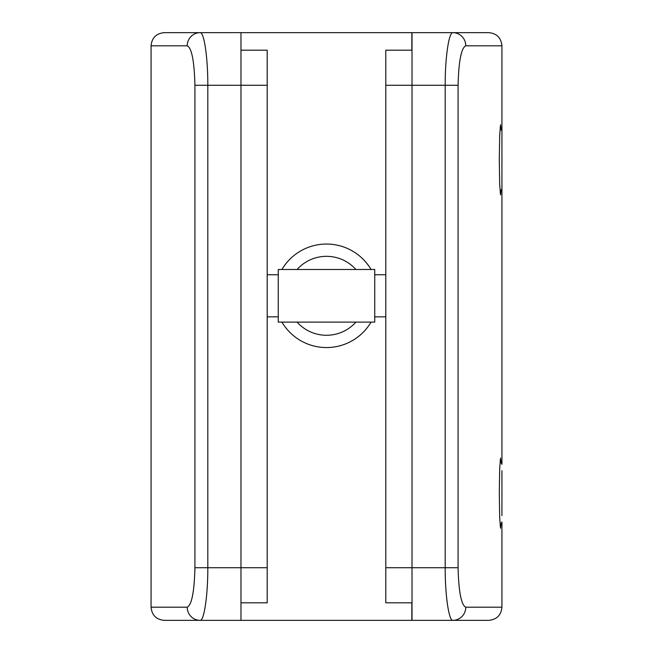 <?xml version="1.0" encoding="UTF-8"?>
<svg xmlns="http://www.w3.org/2000/svg" width="653" height="653" viewBox="0 0 653 653"><rect width="100%" height="100%" fill="white"/><g stroke="black" fill="none" stroke-linecap="round" stroke-linejoin="round"><path stroke-width="0.98" d="M240.973 602.809L267.199 602.809L267.199 50.191L240.973 50.191M374.74 322.117L374.74 269.485L278.251 269.485L278.251 322.117L374.74 322.117M500.965 128.323L500.541 124.756L499.7 135.024L499.292 159.838L499.7 184.644L500.541 194.929L500.965 191.353M500.965 461.589L500.541 458.071L499.7 468.348L499.292 493.162L499.7 517.968L500.541 528.244L500.965 524.734M465.777 607.192A13.158 12.946 -90 0 1 452.831 620.35C449.044 621.052 445.093 596.181 445.191 567.718L445.191 85.282C445.085 56.974 449.019 31.94 452.831 32.65A13.158 12.946 90 0 1 465.777 45.808C461.263 47.955 458.7 61.113 458.08 85.282L458.08 567.718C458.708 591.936 461.279 605.094 465.777 607.192L501.928 607.192C501.161 615.175 496.77 619.566 488.77 620.35L412.019 620.35L412.019 32.65L488.77 32.65C496.753 33.417 501.145 37.809 501.928 45.808L501.928 130.943M501.928 188.741L501.928 464.21M501.928 522.114L501.928 607.192M501.928 470.699L501.928 515.617M500.108 127.506L501.928 131.065L501.928 188.611L500.108 192.17M371.059 269.485A51.75 51.75 0 0 0 281.933 269.485M297.074 269.485A39.474 39.474 0 0 1 355.918 269.485M355.918 322.117A39.474 39.474 0 0 1 297.074 322.117M164.23 620.35C156.238 619.583 151.855 615.191 151.072 607.192L151.072 45.808C151.839 37.825 156.222 33.434 164.23 32.65L200.169 32.65C203.956 31.948 207.907 56.819 207.809 85.282L207.809 567.718C207.907 596.026 203.973 621.06 200.169 620.35L164.23 620.35M411.847 602.809L411.847 620.35L200.169 620.35A13.158 12.946 90 0 1 187.223 607.192C191.729 605.045 194.3 591.887 194.921 567.718L194.921 85.282C194.292 61.064 191.721 47.906 187.223 45.808A13.158 12.946 -90 0 1 200.169 32.65L411.847 32.65L411.847 50.191M240.973 620.35L240.973 32.65M281.933 322.117A51.75 51.75 0 0 0 371.059 322.117M412.019 602.809L385.792 602.809L385.792 50.191L412.019 50.191M194.921 567.718L267.199 567.718M194.921 85.282L267.199 85.282M501.928 45.808L465.777 45.808M458.08 85.282L385.792 85.282M458.08 567.718L385.792 567.718M151.072 607.192L187.223 607.192M187.223 45.808L151.072 45.808M278.251 316.852L267.199 316.852M385.792 316.852L374.74 316.852M385.792 274.75L374.74 274.75M278.251 274.75L267.199 274.75M500.108 525.543L501.928 521.984M500.108 460.781L501.928 464.34"/></g></svg>
